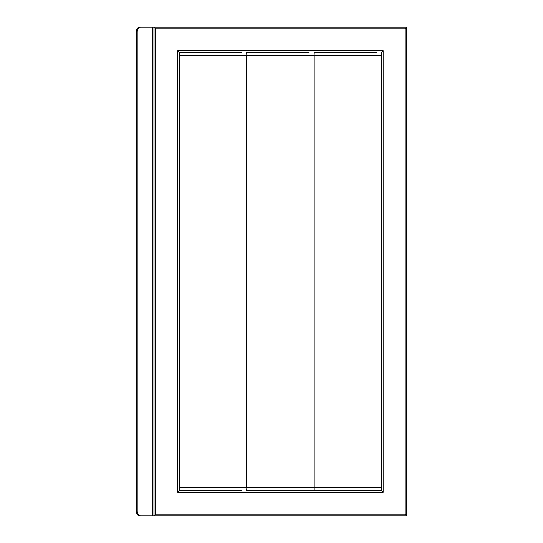 <?xml version="1.0" encoding="UTF-8"?>
<svg xmlns="http://www.w3.org/2000/svg" width="543" height="543" viewBox="0 0 543 543"><rect width="100%" height="100%" fill="white"/><g stroke="black" fill="none" stroke-linecap="round" stroke-linejoin="round"><path stroke-width="0.81" d="M405.105 28.833L406.788 27.15L154.015 27.15L155.698 28.833L405.105 28.833L405.105 514.167L155.698 514.167L154.015 515.85L154.015 27.15L139.782 27.15A5.057 3.577 90 0 0 137.257 28.63A5.057 3.577 90 0 0 136.212 32.207L137.162 32.207A5.057 3.577 -90 0 1 138.207 28.63A5.057 3.577 -90 0 1 140.739 27.15M405.105 514.167L406.788 515.85L406.788 27.15L154.015 27.15L154.015 515.85L406.788 515.85M383.195 50.743L177.609 50.743L177.609 492.257L383.195 492.257L383.195 50.743L381.512 52.427L381.512 490.573L246.698 490.573L246.698 488.734M177.609 50.743L179.292 52.427L179.292 487.539L314.105 487.539L314.105 488.734M383.195 492.257L381.512 490.573L376.347 490.573M177.609 492.257L179.292 490.573L179.292 487.539M376.347 52.427L314.105 52.427L314.105 54.266M308.94 490.573L314.105 490.573L314.105 487.539L381.512 487.539L381.512 490.573M308.94 52.427L246.698 52.427L246.698 54.266M241.533 52.427L179.292 52.427L179.292 53.316M179.292 53.777L179.292 54.266M140.739 515.85A5.057 3.577 -90 0 1 138.207 514.37A5.057 3.577 -90 0 1 137.162 510.793L136.212 510.793A5.057 3.577 90 0 0 137.257 514.37A5.057 3.577 90 0 0 139.782 515.85L154.015 515.85M136.212 510.793L136.212 32.207M137.162 510.793L137.162 32.207M241.533 490.573L179.292 490.573L179.292 489.684M179.292 489.223L179.292 488.734M179.292 55.461L246.698 55.461L246.698 487.539M246.698 55.461L314.105 55.461L314.105 487.539M381.512 52.427L381.512 55.461L314.105 55.461M155.698 514.167L155.698 28.833M152.535 27.15L152.535 515.85"/></g></svg>
